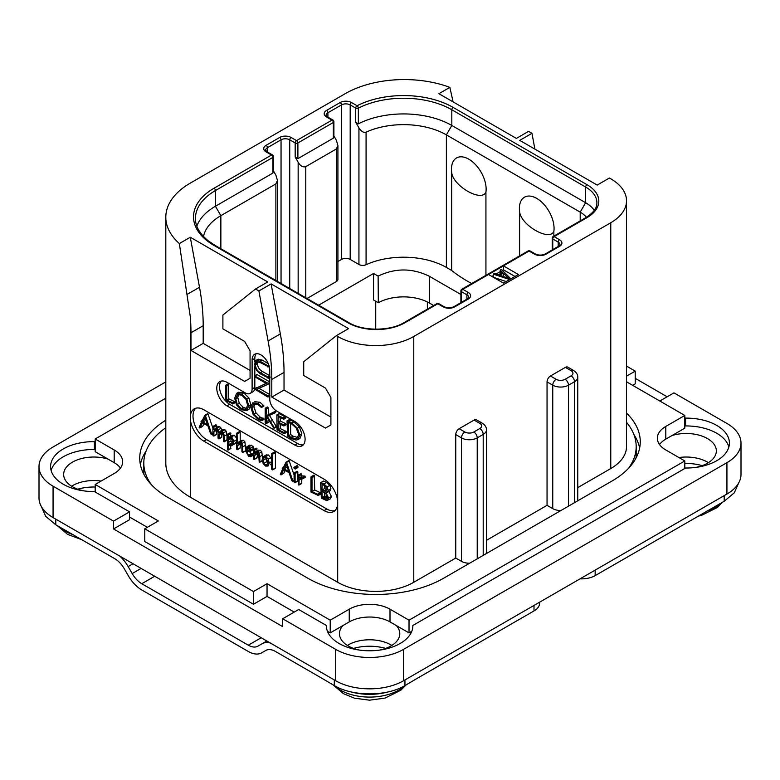 <?xml version="1.0" encoding="UTF-8"?>
<svg xmlns="http://www.w3.org/2000/svg" width="780" height="780" viewBox="0 0 780 780"><rect width="100%" height="100%" fill="white"/><g stroke="black" fill="none" stroke-linecap="round" stroke-linejoin="round"><path stroke-width="1.17" d="M53.069 486.203L53.069 517.579A48.038 27.729 180 0 1 39 497.971L39 466.596A48.038 27.729 0 0 0 53.069 486.203L113.529 521.108L113.529 528.947L282.672 626.603L282.672 618.764L335.654 649.35A48.038 27.729 0 0 0 403.582 649.35L726.931 462.677A48.038 27.729 0 0 0 741 443.06A48.038 27.729 0 0 0 726.931 423.452L673.949 392.866L659.822 401.017M53.069 517.579L335.654 680.725A48.038 27.729 180 0 0 403.582 680.725L726.931 494.052A48.038 27.729 180 0 0 741 474.435L741 443.06M391.862 645.431A30.166 17.413 0 0 0 390.956 644.884A30.166 17.413 0 0 0 347.383 645.431M708.416 462.677A30.166 17.413 0 0 0 707.499 462.121A30.166 17.413 0 0 0 678.902 457.538M101.098 481.065A30.166 17.413 0 0 0 71.585 486.203M165.809 381.898L53.069 446.989A48.038 27.729 0 0 0 39 466.596M667.154 396.786L635.222 378.349M728.871 446.989A43.232 24.96 0 0 0 685.61 425.948L685.61 418.109A43.232 24.96 180 0 1 729.407 443.06A43.232 24.96 180 0 1 685.61 468.019L412.844 625.492A43.232 24.96 180 0 1 412.854 625.823A43.232 24.96 180 0 1 369.623 650.783A43.232 24.96 180 0 1 326.391 625.823A43.232 24.96 180 0 1 326.391 625.492L298.701 609.511L282.672 618.764M685.61 418.109L684.811 417.651M95.189 449.026L94.39 449.485A43.232 24.96 0 0 0 51.129 470.515M685.61 425.948L684.811 425.49M94.39 449.485L94.39 441.636A43.232 24.96 180 0 0 50.593 466.596A43.232 24.96 180 0 0 94.39 491.546L129.558 511.856L129.558 519.694L113.529 528.947M107.903 459.04L95.189 451.688L95.189 438.984L114.202 449.962L114.202 462.677L107.903 459.04A30.166 17.413 0 0 0 63.658 474.435A30.166 17.413 0 0 0 72.501 486.749A30.166 17.413 0 0 0 83.938 490.893M129.558 517.033L147.352 527.309M95.189 492.005L95.189 484.477L158.359 520.952L144.778 528.791L144.778 541.505L253.461 604.256L267.043 596.408L294.216 612.095M327.434 631.274L330.223 632.882L330.223 620.178L349.245 609.19L349.245 621.904L330.223 632.882M342.947 625.541A30.166 17.413 0 0 0 339.456 633.662A30.166 17.413 0 0 0 348.29 645.976A30.166 17.413 0 0 0 359.726 650.12M379.509 650.12A30.166 17.413 0 0 0 399.789 633.662A30.166 17.413 0 0 0 396.298 625.541L390 621.904A28.821 16.643 0 0 0 349.245 621.904M411.811 631.274L409.022 632.882L396.298 625.541M696.062 467.356A30.166 17.413 0 0 0 716.342 450.908A30.166 17.413 0 0 0 707.499 438.594A30.166 17.413 0 0 0 672.097 435.503L665.798 439.14A28.821 16.643 0 0 0 659.539 444.551M626.525 381.8L684.811 415.447L684.811 428.161L672.097 435.503M632.648 385.33L635.222 383.838L635.222 371.134L626.525 366.113M129.558 511.856L113.529 521.108M95.189 441.178L94.39 441.636M326.391 626.145L326.391 625.492M412.844 626.145L412.844 625.492M165.809 398.209L95.189 438.984M626.525 376.155L635.222 371.134M684.811 415.447L665.798 426.436A28.821 16.643 0 0 0 657.355 438.204A28.821 16.643 0 0 0 665.798 449.962L684.811 460.951L684.811 468.478M409.022 632.882L409.022 620.178L684.811 460.951M409.022 620.178L390 609.19A28.821 16.643 0 0 0 349.245 609.19M267.043 596.408L267.043 583.703L330.223 620.178M144.778 528.791L253.461 591.542L253.461 604.256M253.461 591.542L267.043 583.703M95.189 484.477L114.202 473.499A28.821 16.643 0 0 0 122.645 461.731A28.821 16.643 0 0 0 114.202 449.962M120.461 468.088A28.821 16.643 0 0 0 114.202 462.677M626.525 413.147A96.067 55.468 180 0 1 640.263 441.733A96.067 55.468 180 0 1 612.134 480.948L443.664 578.214A96.067 55.468 180 0 1 307.808 578.214L167.866 497.416A96.067 55.468 180 0 1 139.737 458.201A96.067 55.468 180 0 1 165.809 420.206M639.639 448.081A96.067 55.468 0 0 0 633.925 434.616M146.075 451.094A96.067 55.468 0 0 0 140.361 464.558M626.525 422.351A96.067 55.468 180 0 1 636.188 446.589L636.188 454.438A96.067 55.468 180 0 1 635.983 458.113M144.017 474.581A96.067 55.468 180 0 1 143.812 470.906L143.812 463.066A96.067 55.468 180 0 1 165.809 427.742M534.885 149.107L531.97 133.312L528.577 131.352L516.35 138.411L438.906 93.697L449.855 87.38A83.577 48.253 0 0 0 345.169 93.697L190.291 183.115A83.577 48.253 0 0 0 165.809 217.24A83.577 48.253 0 0 0 179.341 243.555L190.291 237.237L267.725 281.95L255.499 289.01L258.892 290.969L271.118 283.91L348.562 328.614L336.336 335.673L337.691 336.463A53.8 31.063 0 0 0 413.78 336.463L413.78 582.289L455.754 558.051L461.458 561.346A11.144 6.435 180 0 0 469.609 563.228M151.466 484.76A96.067 55.468 180 0 1 143.812 463.066M413.78 582.289A53.8 31.063 180 0 1 337.691 582.289L190.291 497.182A83.577 48.253 180 0 1 165.809 463.066L165.809 217.24M455.754 558.051L455.754 434.587A4.807 2.769 -60 0 1 459.157 428.707L464.86 432.003A4.807 2.769 120 0 0 461.458 437.882L461.458 561.346M464.86 432.003A6.337 3.656 0 0 0 473.821 432.003L479.807 428.552A6.337 3.656 0 0 0 479.807 423.374L474.094 420.079L459.157 428.707M474.094 420.079A4.807 2.769 -60 0 1 476.502 419.845L482.206 423.13A4.807 2.769 -60 0 0 479.807 423.374M413.78 336.463L610.769 222.729A53.8 31.063 0 0 0 626.525 200.762A53.8 31.063 0 0 0 610.769 178.805L609.414 178.016L597.188 185.075L519.743 140.371L531.97 133.312M577.765 487.617L610.769 468.556A53.8 31.063 180 0 0 626.525 446.589L626.525 200.762M565.393 367.37A4.807 2.769 -60 0 1 567.801 367.127L573.505 370.422A4.807 2.769 -60 0 0 571.096 370.666L565.393 367.37L550.446 375.999L556.159 379.294A4.807 2.769 120 0 0 552.757 385.174L552.757 508.638L547.053 505.342L547.053 381.878A4.807 2.769 -60 0 1 550.446 375.999M486.466 540.325L547.053 505.342M324.11 510.598L203.873 441.178A19.217 11.096 60 0 1 190.291 417.651A19.217 11.096 60 0 1 194.269 408.856A19.217 11.096 60 0 1 203.873 409.802L324.11 479.222A19.217 11.096 60 0 1 337.691 502.749A19.217 11.096 60 0 1 333.713 511.543A19.217 11.096 60 0 1 324.11 510.598L326.83 509.028A19.217 11.096 -120 0 0 334.981 510.598M255.499 289.01L222.895 315.052L222.895 328.858L244.627 341.406L250.068 350.815L250.068 378.271L244.627 381.41L190.964 350.425L190.964 332.777A192.133 110.926 -120 0 0 190.291 316.719L179.341 243.555M187.346 294.274L199.505 287.264L190.291 237.237M488.494 274.492L503.441 283.12L518.388 274.492L503.441 265.873L462.823 289.322A1.921 1.111 120 0 0 461.458 291.671L466.898 294.811A6.152 3.549 180 0 1 468.702 297.326L467.298 298.954L453.706 306.793C450.548 308.119 447.389 308.119 444.22 306.793L438.779 303.654A1.921 1.921 0 0 0 436.858 303.654L403.981 322.637C390.088 331.295 362.739 331.295 348.845 322.637L215.026 245.378L208.124 240.718C199.582 233.649 195.361 226.21 195.439 218.41A68.211 39.38 180 0 1 215.416 190.564L272.893 157.384A1.921 1.111 0 0 0 273.448 156.605A1.921 1.921 0 0 0 272.493 154.937L267.052 151.807L265.658 150.169A6.152 3.549 180 0 1 267.452 147.664L281.044 139.815A6.152 3.549 180 0 1 289.731 139.815L295.171 142.954L295.171 157.072L298.155 162.25C300.329 165.984 302.864 167.447 305.77 166.647L336.336 148.999L337.915 145.509L336.336 140.215L333.908 136.012M199.505 287.264A192.133 110.926 60 0 1 203.19 325.718L203.19 343.366L250.068 370.432M190.964 350.425L203.19 343.366M336.336 335.673L303.732 361.725L303.732 375.521L325.465 388.079L330.905 397.488L330.905 424.944L325.465 428.084L271.801 397.098L271.801 379.45A192.133 110.926 -120 0 0 268.106 340.987L258.892 290.969M221.247 381.079A14.41 8.317 -120 0 0 220.681 392.857A14.41 8.317 -120 0 0 229.691 404.313L226.97 405.883A14.41 8.317 60 0 1 217.552 393.178A14.41 8.317 60 0 1 219.765 381.635A14.41 8.317 60 0 1 226.97 382.346L245.31 392.935A9.604 5.548 -120 0 0 250.117 393.412A9.604 5.548 -120 0 0 252.106 389.015L252.106 359.99A12.49 7.215 60 0 1 254.69 354.276A12.49 7.215 60 0 1 264.313 357.62A12.49 7.215 60 0 1 269.763 370.188L269.763 399.214A9.604 5.548 -120 0 0 276.559 410.982L294.898 421.57A14.41 8.317 60 0 1 304.317 434.265A14.41 8.317 60 0 1 302.104 445.809A14.41 8.317 60 0 1 294.898 445.097L297.619 443.527A14.41 8.317 -120 0 0 303.332 444.805M226.97 405.883L294.898 445.097M268.106 340.987L280.342 333.928L271.118 283.91M280.342 333.928A192.133 110.926 60 0 1 284.027 372.392L284.027 390.039L330.905 417.095M271.801 397.098L284.027 390.039M195.721 408.232A19.217 11.096 -120 0 0 194.434 423.92A19.217 11.096 -120 0 0 206.593 439.608L326.83 509.028M216.625 427.43L216.625 425.47L215.836 424.827L212.881 426.67L212.881 435.377L213.905 435.903L216.625 434.333L215.972 434.363L216.625 434.333L216.625 430.287L213.905 431.857L215.68 429.234L216.83 429.234L218.049 432.276L218.049 438.185L219.082 438.701L221.793 437.131L221.237 437.219L221.793 437.131L221.793 433.27L219.082 434.84L220.857 432.208L221.988 432.208L223.265 435.289L223.655 441.597L226.999 439.998L226.375 440.027L226.999 439.998L226.999 434.558L226.278 431.272L224.874 429.741L222.68 429.819M221.812 430.96L221.101 428.191L219.736 426.767L217.903 426.689L213.905 429.751L213.905 427.04L212.881 426.67M216.625 430.287L217.045 429.37M221.793 433.27L222.212 432.364M212.881 427.986L207.87 413.683L204.828 415.447L201.796 421.434L201.025 421.405L201.386 422.282L199.153 427.479L199.924 427.908L202.439 422.916L207.889 425.763L210.668 433.875L211.78 434.353L205.423 415.603L204.828 415.447M199.553 427.898L202.644 426.338L203.96 423.715M236.457 438.106L234.332 435.23L232.459 435.25L228.179 438.418L228.179 435.172L227.165 434.694L227.672 450.021L228.179 449.933L228.179 444.385L229.242 445.39L232.469 445.068L233.922 441.324L231.621 436.8L229.739 436.819M230.899 436.147L230.431 432.978L227.165 434.694M227.672 450.021L230.899 448.363L230.393 448.451L230.899 445.819M235.189 443.498L231.894 445.507L235.189 443.498L236.457 441.344M245.651 448.402L244.891 441.841L243.438 440.281L241.576 440.388L238.963 441.889M240.191 441.188L240.191 432.276L239.362 431.613L236.457 433.436L236.457 448.968L237.471 449.504L240.191 447.944L239.665 448.042L240.191 447.944L240.191 444.083L237.471 445.653L238.836 443.391L240.542 442.786L241.917 445.945L241.917 451.756L242.941 452.322L242.171 443.41L240.718 441.851L238.865 441.948L241.576 440.388M240.191 444.083L240.718 442.904M245.144 450.82L245.651 450.752M253.715 454.925L253.169 453.979L251.277 453.697L249.483 451.62M252.895 453.95L250.175 455.52L248.566 455.267L246.422 451.123L250.273 451.376L252.993 449.806L253.715 448.344L251.667 445.204L249.171 445.507M262.538 457.743L261.768 451.756L260.315 450.206L258.453 450.109L254.358 453.365L254.358 450.44L253.334 449.943L253.822 459.361L254.358 459.274L254.358 455.598L256.269 452.731M257.069 450.908L256.698 448.285L253.334 449.943M253.822 459.361L257.069 457.704L256.542 457.792L257.069 457.704L257.585 452.81M261.934 460.561L262.538 460.522M271.664 459.293L268.544 454.954L266 455.091M270.26 464.773L271.664 463.213M272.132 469.804L275.418 468.088L274.852 468.244L275.418 468.088L275.418 452.654L274.599 451.942L271.664 453.716L271.664 469.18L272.698 469.657L272.698 454.223L271.664 453.716M294.089 474.913L289.058 460.551L286.006 462.316L282.974 468.302L282.204 468.273L282.565 469.151L280.332 474.347L281.102 474.776L283.618 469.784L289.068 472.631L291.847 480.743L292.958 481.221L286.601 462.472L286.006 462.316M280.732 474.767L283.822 473.206L285.148 470.584M295.201 469.063L297.911 467.493L297.911 466.303L296.839 465.689L294.119 467.259L294.119 468.419L295.201 469.063L295.201 467.873L294.655 467.308L293.904 467.707M294.577 482.635L297.823 480.909L297.287 481.065L297.823 480.909L297.823 471.988L297.287 471.393L294.089 473.197L294.089 482.03L295.103 482.479L295.103 473.558L294.089 473.197M302.289 478.842L305.341 477.126L304.921 476.063L302.513 475.898L299.042 478.12L299.042 475.946L298.019 475.498L298.389 484.945L299.042 484.868L299.042 480.1L300.3 478.627L302.62 478.696L302.211 477.633L299.793 477.467M301.753 476.336L301.363 473.811L298.019 475.498M298.389 484.945L301.753 483.298L301.099 483.376L301.753 483.298L301.753 478.598M317.762 495.514L320.892 493.798L320.512 492.765L314.73 490.064L314.272 475.312L310.957 477.009L310.996 492.053L318.172 495.368L317.791 494.335L312.01 491.634L312.01 477.575L310.957 477.009M327.756 500.36L328.712 498.02L325.952 492.706L327.502 492.248L328.195 490.366L327.103 486.895L323.944 484.01L320.619 482.8L321.35 498.137L326.664 500.604L330.476 498.79L331.422 496.45L328.673 491.137M330.223 490.678L327.19 492.482L330.223 490.678L330.915 488.797L329.823 485.335L326.664 482.44L323.856 481.104L320.619 482.8M223.655 441.597L224.279 441.568L224.279 436.127L223.567 432.841L222.163 431.311L220.301 431.203L219.082 432.666L218.39 429.76L217.016 428.337L215.182 428.259M218.527 438.789L219.082 438.701L219.082 434.84M213.252 435.932L213.905 435.903L213.905 431.857M216.226 424.924L213.505 426.494M212.881 433.719L211.507 434.479M212.881 433.261L211.663 433.963M202.147 420.752L201.025 421.405M208.143 414.034L205.423 415.603M207.48 424.456L202.829 422.038L205.159 417.436L207.48 424.456M206.291 420.849L205.549 420.469L202.829 422.038M205.549 420.469L205.92 419.738M231.757 443.927L229.3 444.405L228.179 442.601L228.179 440.164L230.149 437.863L231.562 437.814L232.869 440.758L231.114 444.454M232.381 443.011L230.899 441.031L231.436 437.746M230.899 441.031L228.179 442.601M230.899 438.594L228.179 440.164M242.434 452.39L245.378 450.908M240.084 442.669L239.499 442.855M236.945 449.611L237.471 449.504L237.471 445.653M239.743 431.671L236.652 433.183M238.865 441.948L237.471 443.537L237.022 433.241M253.169 453.979L250.175 455.52M253.334 455.14L250.994 456.495L250.458 455.549M253.334 455.267L250.994 456.495M250.273 451.376L250.994 449.904L250.516 448.276L248.947 446.774L246.451 447.077L245.368 450.362L248.537 456.261L250.838 456.7M249.678 445.097L246.451 447.077M248.137 447.584L247.299 448.061L248.908 447.779L249.961 449.397L249.034 450.548L246.49 450.011L247.708 447.72M249.824 448.734L249.278 448.032M249.21 448.441L246.49 450.011M256.893 452.556L255.616 453.287L257.419 452.712L258.804 455.803L259.214 462.121L259.818 462.091L259.818 456.641L259.058 453.326L257.595 451.766L255.733 451.678M259.214 462.121L262.265 460.678M257.069 454.028L254.358 455.598M269.207 463.037L268.291 459.157L265.824 456.524L263.279 456.661L262.207 459.654L263.162 463.583L265.531 466.069L268.067 466.04L269.207 463.037L271.664 461.623M266.389 454.808L263.279 456.661M267.355 464.919L265.57 465.085L263.913 463.271L263.26 460.219L264.01 457.792L265.814 457.538L268.174 462.442L267.033 465.173M268.281 463.515L266.623 461.702L266.058 457.685M274.989 452.039L272.269 453.609M294.089 480.577L292.685 481.348M294.089 480.119L292.851 480.831M283.325 467.62L282.204 468.273M289.322 460.902L286.601 462.472M288.659 471.325L284.017 468.907L286.338 464.305L288.659 471.325M287.469 467.717L286.728 467.337L284.017 468.907M286.728 467.337L287.099 466.606M301.675 478.579L299.042 480.1M314.73 490.064L312.01 491.634M320.248 492.638L317.528 494.208M327.093 489.713L325.884 491.546L322.033 490.055L322.033 484.097L325.679 486.505L327.093 489.713M327.561 497.406L326.079 499.327L322.033 497.465L322.033 491.156L326.225 494.159L327.561 497.406M326.859 499.151L327.346 498.595M327.093 489.743L324.753 488.485L324.753 485.628M324.753 488.485L322.033 490.055M327.561 497.494L324.753 495.895L324.753 492.716M324.968 495.973L322.247 497.543M324.753 495.895L322.033 497.465M254.816 376.594L254.816 387.445A9.604 5.548 60 0 1 254.719 388.732M254.602 389.288A9.604 5.548 60 0 1 252.827 391.843L250.117 393.412M256.201 353.75A12.49 7.215 -120 0 0 254.816 358.43L254.816 362.056M254.816 366.551L254.816 375.765M229.691 404.313L297.619 443.527M269.763 375.716L262.46 371.504C259.204 369.613 257.575 367 257.575 363.646L257.878 361.618M268.252 363.616L261.944 359.97L257.683 359.453M269.763 394.543L259.028 388.343M269.763 381.907L257.156 374.624L254.738 376.048L255.197 377.062L266.311 383.487L254.524 389.015L267.842 397L267.764 395.743L256.737 389.376L268.193 384.189L268.106 383.302L254.738 376.048M266.068 383.341L254.524 389.015M232.518 403.952L234.975 402.626L234.585 401.593L228.803 398.882L228.355 384.13L225.713 385.437L225.751 400.481L232.937 403.796L232.547 402.763L226.766 400.062L226.766 386.002L225.713 385.437M246.695 410.68L248.722 405.873L246.889 399.185L241.722 394.066L236.535 393.422L234.643 398.18L236.467 404.908L241.205 409.675L246.695 410.68L248.898 409.412L250.76 404.693L248.927 398.014L243.76 392.896L238.573 392.243L236.691 393.325M236.535 393.422L238.573 392.243M261.671 420.693L261.476 419.367L258.248 418.402L253.929 414.053L251.901 407.833L253.607 403.991L257.936 404.537L261.456 407.55L264.01 405.97L261.973 407.15L257.936 403.455L252.788 402.792L250.77 407.18L253.11 414.385L258.248 419.513L261.671 420.693L263.708 419.513L263.903 418.636L260.286 417.232L255.967 412.873L253.939 406.653L254.719 403.64M264.01 405.97L259.974 402.275L254.67 401.7M276.49 426.894L274.453 428.064L267.345 416.452L275.555 412.552L275.311 411.382L266.243 415.681L266.243 409.09L265.18 408.418L265.18 422.916L266.243 423.394L266.243 416.247L273.936 428.288L276.49 426.894L269.383 415.272M268.281 414.502L268.281 407.911L267.725 407.072L265.18 408.418M265.736 423.598L268.281 422.214L267.774 422.419L268.281 419.416M280.235 428.6L278.197 429.77L278.197 423.277L283.579 425.87L286.046 424.632L285.636 423.618L280.235 420.966L278.197 422.146L278.197 416.491L283.462 419.172L285.928 417.807L285.451 416.812L279.25 413.712L276.871 415.038L277.046 429.868L283.949 433.641L286.397 432.266L286.055 431.32L280.235 428.6L280.235 424.261M280.235 420.966L280.235 417.524M297.979 439.589L300.017 438.409L301.84 433.885L299.432 427.031L293.885 421.902L290.267 419.659L287.05 420.878L287.537 436.098L291.174 438.526L296.127 440.047L297.979 439.589L299.803 435.055L297.394 428.21L291.847 423.082L288.229 420.829L286.972 421.19M287.537 420.976L289.575 419.796M258.258 359.122L256.22 360.302L254.582 364.162L256.435 370.305L260.227 373.786L268.369 377.93L267.959 377.023L260.423 372.684C257.205 370.831 255.577 368.219 255.538 364.825L256.61 361.813L260.208 362.544L268.213 366.6L267.842 365.732L259.906 361.15L255.918 360.438L257.956 359.268M267.901 366.98L269.139 366.064M269.763 376.594L268.261 377.462M269.763 377.12L268.027 378.29M269.763 383.077L268.408 383.857M269.763 383.282L268.193 384.189M267.842 397L269.763 395.723M228.803 398.882L226.766 400.062M234.332 401.466L232.294 402.636M237.578 394.534L241.722 395.177L246.08 399.526L247.591 405.229L245.915 409.422L241.283 408.613L237.276 404.537L235.755 398.746L237.461 394.602M246.851 408.544L243.321 407.433L239.314 403.357L237.793 397.566L238.602 394.251M263.903 418.636L261.865 419.815M275.311 411.382L266.243 415.681M275.662 411.801L273.624 412.981L273.273 412.561M273.517 413.722L273.624 412.981M275.555 412.552L273.78 413.575M283.949 433.641L284.017 432.5L278.197 429.77M285.168 416.666L283.13 417.846L276.871 415.038M285.451 416.812L283.13 417.846M285.782 417.232L283.744 418.411L283.413 417.992M283.462 419.172L283.744 418.411M283.579 425.87L283.598 424.788L278.197 422.146M285.753 431.174L283.715 432.354M290.267 419.659L288.229 420.829M290.569 419.894L288.532 421.063M290.638 420.264L288.6 421.434M298.681 434.479L297.102 438.37L295.659 438.769L290.959 437.336L288.59 435.737L288.59 422.428L291.954 424.183L296.264 428.084L298.681 434.479M297.96 437.57L292.997 436.166L290.628 434.558L290.628 423.442M290.628 434.558L288.59 435.737M636.188 446.589A96.067 55.468 180 0 1 628.534 468.293M556.159 379.294A6.337 3.656 0 0 0 565.12 379.294A4.807 2.769 60 0 1 568.523 385.174L574.499 381.722A11.144 6.435 0 0 0 577.765 377.169L577.765 500.633A11.144 6.435 180 0 1 577.756 500.789M473.821 432.003A4.807 2.769 60 0 1 477.223 437.882L483.2 434.431A11.144 6.435 0 0 0 486.466 429.887L486.466 553.342A11.144 6.435 180 0 1 486.457 553.498M560.908 510.52A11.144 6.435 180 0 1 552.757 508.638M449.855 87.38L453.092 101.888M351.556 102.56A1.921 1.111 120 0 0 350.191 104.91L355.719 108.108A1.921 1.111 180 0 0 358.351 108.147A1.921 1.043 62.9 0 0 357.074 105.748A70.132 40.492 180 0 1 453.17 107.425L586.999 184.684A40.346 23.293 180 0 1 586.999 217.63L554.122 236.613L559.553 239.752A8.073 4.66 180 0 1 559.553 246.334L545.971 254.182A8.073 4.66 180 0 1 534.553 254.182L529.123 251.043A1.921 1.111 -120 0 0 528.158 250.945L461.857 289.224A1.921 1.111 60 0 1 462.823 289.322L468.253 292.461A8.073 4.66 180 0 1 468.253 299.052L454.672 306.891A8.073 4.66 180 0 1 443.255 306.891L437.824 303.752L404.947 322.735A40.346 23.293 180 0 1 347.88 322.735L214.061 245.476A70.132 40.492 180 0 1 214.061 188.214L271.528 155.035L266.097 151.895A8.073 4.66 180 0 1 266.097 145.314L279.679 137.465A8.073 4.66 180 0 1 291.096 137.465L296.527 140.605L331.988 120.13L326.557 116.99A8.073 4.66 180 0 1 326.557 110.409L340.139 102.56A8.073 4.66 180 0 1 351.556 102.56L357.074 105.748A1.921 1.111 120 0 0 355.719 108.108L355.719 122.294L358.936 127.861C361.471 131.605 363.851 133.039 366.073 132.161A60.518 34.944 180 0 1 446.384 134.881L580.203 212.141A30.742 17.745 180 0 1 586.423 217.308M586.999 217.63A1.921 1.111 -120 0 0 586.033 217.532L553.157 236.516A1.921 1.921 0 0 0 552.201 238.183A1.921 1.111 0 0 0 552.757 238.963L558.197 242.102A6.152 3.549 180 0 1 559.991 244.608L558.587 246.246L545.005 254.085C541.846 255.411 538.678 255.411 535.519 254.085L530.078 250.945A1.921 1.921 0 0 0 528.158 250.945M553.157 236.516A1.921 1.111 60 0 1 554.122 236.613A1.921 1.111 120 0 0 552.757 238.963L552.757 249.61M514.995 276.461L503.441 269.792L503.441 265.873L529.123 251.043A1.921 1.111 -60 0 1 530.078 250.945M461.857 289.224A1.921 1.921 0 0 0 460.902 290.891A1.921 1.111 0 0 0 461.458 291.671L461.458 302.318M436.858 303.654A1.921 1.111 -120 0 1 437.824 303.752A1.921 1.111 -60 0 1 438.779 303.654M196.852 226.141A68.211 39.38 180 0 1 215.416 206.251L272.893 173.072L272.893 157.384A1.921 1.111 -120 0 0 271.528 155.035A1.921 1.111 -60 0 1 272.493 154.937M295.171 157.072L297.892 158.642L297.892 142.954A1.921 1.111 60 0 0 296.527 140.605A1.921 1.111 120 0 0 295.171 142.954A1.921 1.111 180 0 0 297.892 142.954L333.343 122.48A1.921 1.111 0 0 0 333.908 121.699A1.921 1.921 0 0 0 332.953 120.032L327.512 116.903L326.108 115.264A6.152 3.549 180 0 1 327.912 112.759L341.494 104.91A6.152 3.549 180 0 1 350.191 104.91L350.191 259.438A6.152 3.549 0 0 0 341.494 259.438L337.915 261.505M297.892 158.642L333.343 138.167L333.343 122.48A1.921 1.111 -120 0 0 331.988 120.13A1.921 1.111 -60 0 1 332.953 120.032M471.715 283.54A153.709 88.744 180 0 1 451.669 270.494L446.384 267.442A60.518 34.944 0 0 0 366.073 264.722A5.382 3.11 180 0 1 358.936 264.488L350.191 259.438M453.17 107.425A1.921 1.111 120 0 0 451.815 109.775A68.211 39.38 180 0 0 358.351 108.147L358.351 123.835L355.719 122.294M358.351 123.835A68.211 39.38 180 0 1 451.815 125.463L585.634 202.722A38.425 22.181 180 0 1 594.282 210.376M203.502 236.506A60.518 34.944 180 0 1 220.857 215.67L275.876 183.905L277.456 180.414L275.876 175.12L273.448 170.918M273.448 156.605L273.448 171.834L272.893 173.072M333.908 121.699L333.908 136.929L333.343 138.167M337.915 145.509L337.915 279.357A5.382 3.11 180 0 1 336.336 281.56L307.008 298.486M318.63 305.194L373.561 273.478L378.115 276.11L378.319 302.738L373.561 299.988L373.561 273.478M378.115 276.11C395.304 267.881 412.396 267.95 429.4 276.296L460.902 294.489M519.597 255.889L519.597 211.565A24.512 14.147 60 0 1 519.392 208.406A24.512 14.147 60 0 1 536.728 198.403A24.512 14.147 60 0 1 554.063 228.423A24.512 14.147 60 0 1 553.858 231.338C549.51 241.732 520.748 225.127 519.597 211.565M485.93 192.124C481.572 202.517 452.8 185.874 451.669 172.341A24.512 14.147 -120 0 1 451.464 169.192A24.512 14.147 -120 0 1 468.799 159.178A24.512 14.147 -120 0 1 486.135 189.199A24.512 14.147 -120 0 1 485.93 192.124L485.93 275.33M451.669 172.341L451.669 270.494M553.858 236.106L553.858 231.338M429.4 276.296L429.4 303.049A36.504 21.079 0 0 0 378.319 302.738M429.4 303.049L433.66 305.506M266.838 640.994L261.944 643.822A26.9 15.532 -120 0 1 270.358 643.032M322.559 678.658L275.389 651.427A19.217 11.096 60 0 0 265.785 650.471L261.748 652.801A26.9 15.532 -120 0 1 248.303 651.475L141.784 589.972A26.9 15.532 -120 0 1 128.329 575.776L124.303 568.786A19.217 11.096 60 0 0 114.689 558.646L55.789 524.784L45.698 516.341L41.291 506.434M416.695 678.658L404.947 685.581C386.558 696.637 352.687 696.637 334.298 685.581L322.549 678.658M119.73 556.062A26.9 15.532 -120 0 1 128.144 566.572L132.181 573.563A19.217 11.096 60 0 0 141.784 583.703L248.303 645.197A19.217 11.096 60 0 0 257.907 646.152L261.944 643.822M416.686 678.658L534.008 610.916L534.008 605.426M539.643 602.179L539.643 603.076A19.217 11.096 180 0 1 534.008 610.916M595.15 570.131L595.15 575.62A19.217 11.096 180 0 1 580.067 578.838M595.15 575.62L724.21 501.248L724.21 495.612M265.805 650.462L261.748 652.801M738.709 482.898L734.302 492.804L724.21 501.248M503.441 269.792L502.398 270.387M500.185 271.674L496.187 273.975M493.252 275.671L491.897 276.461M508.745 280.069L508.745 279.279L510.374 278.343L501.403 269.402L500.185 270.104L500.477 273.536M500.185 270.104L502.486 272.376L498.41 274.726L494.471 273.4L493.252 274.102L493.252 277.241L506.161 281.551M510.374 279.123L510.374 278.343M493.252 274.102L508.745 279.279M508.511 278.206L499.658 275.213L503.324 273.098L508.511 278.206M503.081 276.373L503.666 276.569M503.324 276.237L503.324 273.098M335.654 649.35L335.654 680.725M403.582 649.35L403.582 680.725M726.931 462.677L726.931 494.052M665.798 426.436L665.798 439.14M390 609.19L390 621.904M455.754 434.587L461.458 437.882A11.144 6.435 0 0 0 477.223 437.882L477.223 558.841M610.769 222.729L610.769 468.556M337.691 336.463L337.691 582.289M190.291 497.182L190.291 316.719M190.964 332.777L203.19 325.718M271.801 379.45L284.027 372.392M203.873 441.178L206.593 439.608M224.874 429.741L222.163 431.311M226.278 431.272L223.567 432.841M226.999 434.558L224.279 436.127M216.625 425.47L213.905 427.04M219.736 426.767L217.016 428.337M221.101 428.191L218.39 429.76M234.332 435.23L231.621 436.8M236.457 439.861L233.922 441.324M230.899 433.602L228.179 435.172M232.021 442.835L229.3 444.405M245.651 445.204L242.941 446.774M240.191 432.276L237.471 433.846M243.438 440.281L240.718 441.851M244.891 441.841L242.171 443.41M251.667 445.204L248.947 446.774M253.227 446.706L250.516 448.276M253.715 448.344L250.994 449.904M251.277 453.697L248.566 455.267M262.538 455.072L259.818 456.641M257.069 448.87L254.358 450.44M260.315 450.206L257.595 451.766M261.768 451.756L259.058 453.326M271.011 457.587L268.291 459.157M268.544 454.954L265.824 456.524M268.037 463.661L265.57 465.085M266.623 461.702L263.913 463.271M265.98 458.65L263.26 460.219M275.418 452.654L272.698 454.223M297.911 466.303L295.201 467.873M297.911 467.493L295.25 469.034M297.365 465.738L294.655 467.308M297.823 471.988L295.103 473.558M304.921 476.063L302.211 477.633M301.753 474.386L299.042 475.946M320.512 492.765L317.791 494.335M314.73 476.005L312.01 477.575M331.422 496.45L328.712 498.02M326.664 482.44L323.944 484.01M329.823 485.335L327.103 486.895M330.915 488.797L328.195 490.366M326.596 489.489L323.875 491.059M326.8 497.123L324.08 498.693M325.855 496.538L323.135 498.108M254.816 387.445L252.106 389.015M252.106 359.99L254.816 358.43M261.944 359.97L259.906 361.15M268.846 365.147L267.842 365.732M257.575 363.646L255.538 364.825M262.46 371.504L260.423 372.684M269.763 375.979L267.959 377.023M269.763 382.346L268.106 383.302M269.763 394.582L267.764 395.743M234.585 401.593L232.547 402.763M228.803 384.823L226.766 386.002M248.927 398.014L246.889 399.185M250.76 404.693L248.722 405.873M243.76 392.896L241.722 394.066M243.321 407.433L241.283 408.613M239.314 403.357L237.276 404.537M237.793 397.566L235.755 398.746M259.974 402.275L257.936 403.455M263.63 405.259L261.593 406.438M253.939 406.653L251.901 407.833M255.967 412.873L253.929 414.053M260.286 417.232L258.248 418.402M262.957 418.119L260.92 419.299M263.513 418.197L261.476 419.367M276.364 426.368L274.326 427.537M268.281 407.911L266.243 409.09M274.833 411.44L272.795 412.61M272.63 420.274L270.592 421.444M286.055 431.32L284.017 432.5M284.817 416.51L282.779 417.69M285.402 423.501L283.364 424.671M285.636 423.618L283.598 424.788M285.899 431.243L283.861 432.422M299.432 427.031L297.394 428.21M301.84 433.885L299.803 435.055M293.885 421.902L291.847 423.082M297.697 437.59L295.659 438.769M292.997 436.166L290.959 437.336M479.807 428.552A4.807 2.769 60 0 1 483.2 434.431L483.2 555.389M547.053 381.878L552.757 385.174A11.144 6.435 0 0 0 568.523 385.174L568.523 506.123M565.12 379.294L571.096 375.843A4.807 2.769 60 0 1 574.499 381.722L574.499 502.671M571.096 375.843A6.337 3.656 0 0 0 571.096 370.666M446.384 267.442L446.384 134.881L451.815 125.463L451.815 109.775L585.634 187.034A38.425 22.181 180 0 1 596.895 202.722C596.846 204.779 597.149 210.356 586.033 217.532M586.999 184.684A1.921 1.111 120 0 0 585.634 187.034L585.634 202.722L580.203 212.141L580.203 220.906M559.553 239.752A1.921 1.111 120 0 0 558.197 242.102L558.197 247.124M559.553 246.334A1.921 1.111 -120 0 0 558.587 246.246M545.971 254.182A1.921 1.111 -120 0 0 545.005 254.085M534.553 254.182A1.921 1.111 -60 0 1 535.519 254.085M468.253 292.461A1.921 1.111 120 0 0 466.898 294.811L466.898 299.832M468.253 299.052A1.921 1.111 -120 0 0 467.298 298.954M454.672 306.891A1.921 1.111 -120 0 0 453.706 306.793M443.255 306.891A1.921 1.111 -60 0 1 444.22 306.793M404.947 322.735A1.921 1.111 -120 0 0 403.981 322.637M347.88 322.735A1.921 1.111 -60 0 1 348.845 322.637M214.061 245.476A1.921 1.111 -60 0 1 215.026 245.378M214.061 188.214A1.921 1.111 60 0 1 215.416 190.564L215.416 206.251L220.857 215.67L220.857 248.742M266.097 151.895A1.921 1.111 -60 0 1 267.052 151.807M266.097 145.314A1.921 1.111 60 0 1 267.452 147.664L267.452 152.032M279.679 137.465A1.921 1.111 60 0 1 281.044 139.815L281.044 283.491M291.096 137.465A1.921 1.111 120 0 0 289.731 139.815L289.731 288.512M326.557 116.99A1.921 1.111 -60 0 1 327.512 116.903M326.557 110.409A1.921 1.111 60 0 1 327.912 112.759L327.912 117.127M340.139 102.56A1.921 1.111 60 0 1 341.494 104.91L341.494 259.438M358.936 127.861L358.936 264.488M298.155 162.25L298.155 293.377M275.876 280.517L275.876 183.905M305.77 166.647L305.77 297.775M336.336 281.56L336.336 148.999M366.073 132.161L366.073 264.722M375.736 329.199L375.736 301.246M427.362 309.143L427.362 301.957M55.789 524.784L55.789 519.149M334.298 685.581L334.298 679.945M128.144 566.572L133.029 563.745M248.303 645.197L261.202 637.748M141.784 583.703L154.694 576.245M132.181 573.563L141.102 568.405M388.81 691.743A43.212 24.95 180 0 1 350.435 691.743M405.044 685.523A41.34 23.868 180 0 1 340.392 690.095A41.34 23.868 180 0 1 334.201 685.523M404.947 685.581L404.947 679.945M684.811 463.486A36.075 20.826 180 0 1 702.234 465.65M721.597 502.759A41.34 23.868 180 0 1 706.875 511.115M353.564 648.404A36.075 20.826 180 0 1 385.681 648.404M77.766 489.177A36.075 20.826 180 0 1 95.189 487.012M73.125 534.651A41.34 23.868 180 0 1 64.594 530.868A41.34 23.868 180 0 1 58.402 526.295M220.301 431.203L223.012 429.634M224.211 441.753L226.922 440.183M218.995 438.906L221.715 437.336M213.827 436.088L216.538 434.519M212.999 426.436L215.719 424.866M211.731 434.45L212.881 433.777M199.875 427.966L202.585 426.397M201.103 421.19L202.264 420.517M204.974 415.233L207.695 413.673M228.101 450.128L230.822 448.558M227.263 434.44L229.983 432.871M242.863 452.498L245.583 450.938M237.393 449.719L240.103 448.149M259.74 462.277L262.46 460.707M254.27 459.469L256.99 457.899M253.432 449.719L256.142 448.149M272.6 469.911L275.32 468.341M271.752 453.55L274.472 451.981M292.91 481.319L294.089 480.636M281.053 474.835L283.764 473.265M282.282 468.058L283.442 467.386M286.153 462.101L288.873 460.541M295.22 469.053L297.94 467.483M294.099 467.269L296.819 465.699M295.006 482.732L297.726 481.162M294.197 472.933L296.917 471.364M302.543 478.901L305.263 477.331M298.945 485.082L301.665 483.522M298.116 475.254L300.836 473.684M318.094 495.573L320.814 494.003M311.054 476.765L313.774 475.195M320.707 482.635L323.417 481.075M268.096 367.01L269.227 366.356M268.252 378.319L270.29 377.14M254.69 388.752L256.727 387.572M254.845 375.755L256.883 374.575M268.047 397.03L270.085 395.86M232.849 404.001L234.887 402.831M225.81 385.193L227.848 384.014M261.895 420.644L263.933 419.474M266.136 423.686L268.174 422.506M265.278 408.164L267.316 406.985M273.683 413.644L275.72 412.474M284.261 433.68L286.299 432.51M276.949 414.843L278.986 413.663M283.793 419.231L285.831 418.051M283.949 425.938L285.987 424.769M287.03 420.888L289.068 419.708M287.644 420.771L289.682 419.601M486.466 429.887C486.574 427.362 485.15 425.11 482.206 423.13M577.765 377.169C577.863 374.644 576.449 372.401 573.505 370.422M552.201 249.931L552.201 238.183M460.902 302.64L460.902 290.891M277.456 281.424L277.456 180.414M406.078 684.928L400.774 690.261L385.037 698.11L369.457 700.177L354.481 698.188L343.395 693.625L333.157 684.928M722.631 502.164L717.327 507.497L701.591 515.346L698.061 516.204M81.939 539.74L67.606 534.398L57.369 525.7"/></g></svg>
